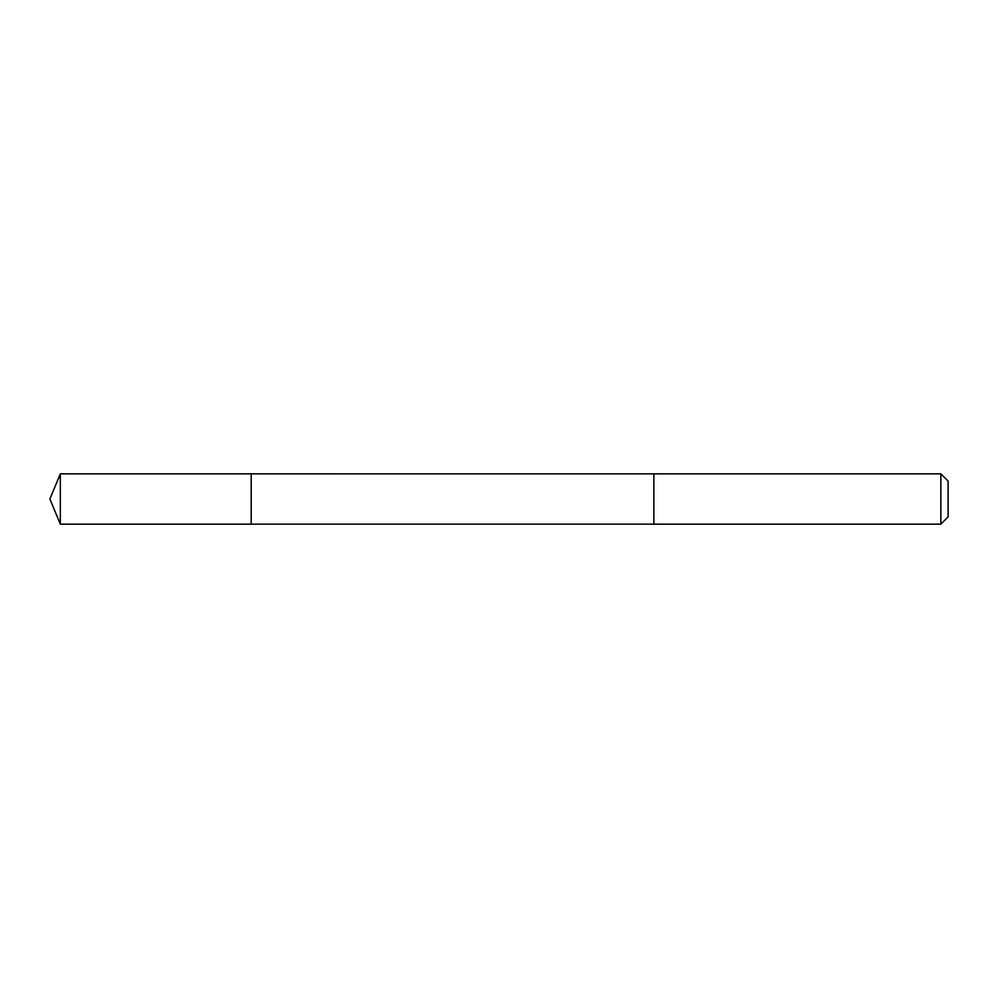 <?xml version="1.0" encoding="UTF-8"?>
<svg xmlns="http://www.w3.org/2000/svg" width="998" height="998" viewBox="0 0 998 998"><rect width="100%" height="100%" fill="white"/><g stroke="black" fill="none" stroke-linecap="round" stroke-linejoin="round"><path stroke-width="1.5" d="M251.197 524.162L251.197 473.838L60.329 473.838L60.329 524.162L251.197 524.162L251.197 473.838L653.865 473.85L653.865 524.15L60.329 524.162L49.9 499L60.329 524.162M653.865 522.927L653.865 524.162L940.84 524.162L940.84 473.838L653.865 473.838L653.865 522.927M940.84 473.838L948.1 481.098L948.1 516.902L940.84 524.162M49.9 499L60.329 473.838"/></g></svg>
